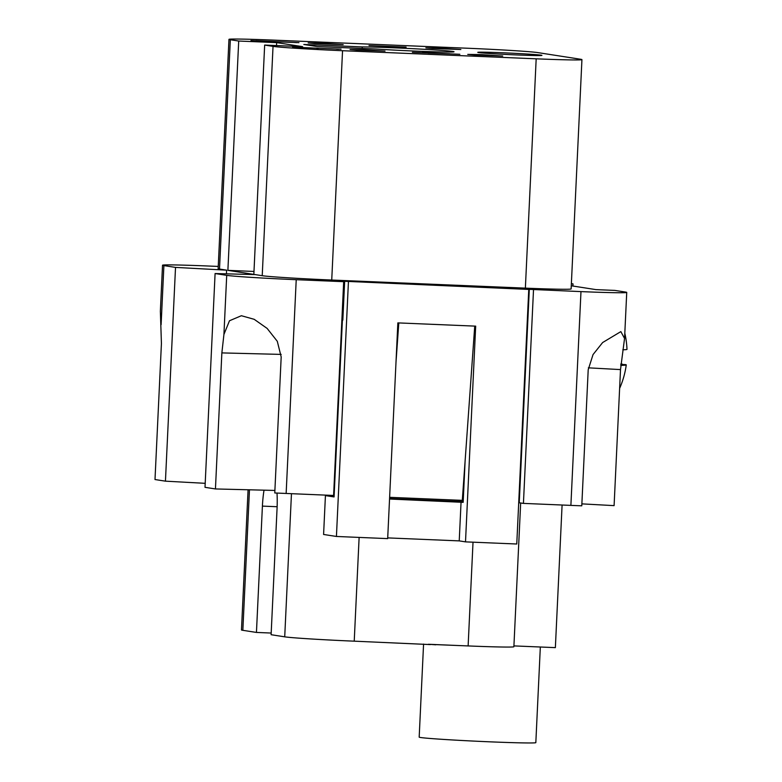 <?xml version="1.0" encoding="UTF-8"?>
<svg xmlns="http://www.w3.org/2000/svg" width="782" height="782" viewBox="0 0 782 782"><rect width="100%" height="100%" fill="white"/><g stroke="black" fill="none" stroke-linecap="round" stroke-linejoin="round"><path stroke-width="1.17" d="M435.212 49.97A48.65 1.163 -177.3 0 1 454.049 51.778A48.65 1.163 -177.3 0 1 426.816 51.544A48.65 1.163 -177.3 0 1 375.683 49.002L317.228 46.558L303.827 44.476L362.281 46.92A48.65 1.163 -177.3 0 1 435.212 49.97M620.84 364.412L625.551 364.608A87.232 2.082 -177.3 0 1 626.265 364.92A87.232 2.082 -177.3 0 1 620.771 365.38M622.824 349.798A87.232 2.082 2.7 0 0 626.998 349.358A87.574 87.574 0 0 0 624.808 333.24M423.57 644.075L419.181 737.133A58.386 1.388 2.7 0 0 490.07 741.835A58.386 1.388 2.7 0 0 535.826 742.636L540.333 647.007M502.943 52.785A32.111 0.762 -177.3 0 1 541.926 55.375A32.111 0.762 -177.3 0 1 516.765 54.936A32.111 0.762 -177.3 0 1 477.782 52.345A32.111 0.762 -177.3 0 1 502.943 52.785M363.767 49.696L385.027 51.104L356.572 50.087L350.043 49.462L363.767 49.696M481.468 54.623L502.728 56.03L474.263 55.014L467.734 54.388L481.468 54.623M439.592 48.113L460.852 49.52L432.397 48.504L425.867 47.868L439.592 48.113M321.891 43.186L343.161 44.594L314.696 43.577L308.167 42.942L321.891 43.186M428.409 644.27L456.756 645.463M277.004 493.061A34.056 7.37 92.4 0 1 277.063 508.398L271.11 634.71L284.716 636.831A58.386 1.388 2.7 0 0 354.226 641.172L430.364 644.583M430.374 644.388L435.721 644.808M435.73 644.612L468.125 645.932A58.386 1.388 2.7 0 0 513.882 646.734L520.665 502.963M430.129 644.348L438.409 644.691M292.663 47.164L341.069 49.188L292.605 47.145M295.019 47.34L297.443 47.399M336.338 49.071L338.547 49.198M318.401 48.396L316.7 48.318M406.102 47.116L368.987 45.561L406.093 47.203M426.601 52.609L449.826 53.782L428.165 53.039M412.397 52.296L459.855 54.281L412.397 52.296M426.601 52.726L422.27 52.541M256.926 41.075L298.949 42.648M298.88 42.658L255.831 40.713M294.091 42.492L296.71 42.648M250.963 40.586L255.831 40.82M273.035 46.373L264.658 45.073L302.634 46.656L276.672 42.619L238.706 41.035L230.328 39.735A58.386 1.388 -177.3 0 1 228.96 39.364A58.386 1.388 -177.3 0 1 274.717 40.165L468.34 48.269A58.386 1.388 -177.3 0 1 537.86 52.609L580.567 59.246A58.386 1.388 -177.3 0 1 581.935 59.618A58.386 1.388 -177.3 0 1 536.178 58.816L342.545 50.713A58.386 1.388 -177.3 0 1 273.035 46.373L262.224 275.694L255.127 274.59L215.089 273.544L205.011 487.323L215.441 488.945L221.863 352.907L223.926 334.442L229.488 320.757L241.374 315.723L254.199 319.32L267.131 328.411L277.287 341.294L281.188 356.924L274.775 492.963A58.386 1.388 2.7 0 0 286.144 493.462L333.601 495.456L343.679 281.676L339.496 281.021L580.977 291.608A58.386 1.388 2.7 0 0 626.734 292.409A58.386 1.388 2.7 0 0 625.365 292.038L614.896 290.415L595.913 289.614L571.271 285.782M248.08 489.767L241.472 629.95A58.386 1.388 2.7 0 0 242.84 630.321L256.447 632.433L262.41 506.11A34.056 7.37 92.4 0 1 264.033 490.167M271.188 633.049L256.447 632.433M513.921 645.903L555.367 647.633L562.092 505.016M389.544 499.024L463.159 502.347L463.247 500.402L462.299 500.363L474.733 326.104L475.681 326.143L465.505 541.867L516.765 544.008L528.769 289.428L344.657 281.285L342.829 320.112M528.769 289.428L344.657 281.285M348.43 281.872L336.426 536.462L387.677 538.612L397.852 322.888L398.8 322.927L395.995 362.213M533.519 289.623L523.432 503.393L570.889 505.387A58.386 1.388 2.7 0 0 581.779 505.817L588.201 369.778L593.039 354.578L602.629 342.545L620.849 331.607L624.554 338.45L620.507 369.593L614.095 505.631L581.876 503.872M571.359 283.827L573.02 283.895L571.368 283.641M573.02 283.895L572.923 286.046M218.246 266.427L208.286 266.017A58.386 1.388 2.7 0 0 162.529 265.215L160.359 311.256L161.424 343.503L155.002 479.542L165.442 481.165L175.52 267.395L226.614 270.161L219.507 269.057A58.386 1.388 -177.3 0 1 218.139 268.685L228.96 39.364M162.529 265.215A58.386 1.388 2.7 0 0 163.897 265.587L175.52 267.395M215.089 273.544L226.712 275.352A58.386 1.388 2.7 0 0 296.222 279.692L343.679 281.676M274.893 490.441L215.441 488.945M226.438 273.847L226.614 270.161M205.197 483.325L165.442 481.165M523.432 503.393L518.71 502.728M462.299 500.363L389.622 497.323M336.426 536.462L323.592 534.468L325.429 495.602L334.07 496.941L334.158 494.996L333.621 494.977M389.563 498.554L463.188 501.633M325.429 495.602A58.386 1.388 2.7 0 0 334.11 496.081M581.935 59.618L571.124 288.939A58.386 1.388 -177.3 0 1 525.367 288.138L331.734 280.034A58.386 1.388 -177.3 0 1 262.224 275.694M529.326 288.969L519.248 502.748M474.733 326.104L398.8 322.927M463.247 500.402L465.104 461.077M334.158 494.996L342.408 320.092M465.505 541.867L459.23 540.89L387.716 537.899M461.057 502.024L459.23 540.89M620.879 364.031L622.198 364.089A87.232 85.14 -81.2 0 1 622.149 364.471M620.879 363.933A87.232 2.082 -177.3 0 1 622.198 364.089M264.658 45.073L253.847 274.394L227.885 270.357L253.984 271.452M227.885 270.357L238.706 41.035M276.525 45.571L276.672 42.619M362.281 46.92L362.213 48.445M277.131 506.726L262.41 506.11M580.977 291.608L570.889 505.387M620.507 369.593L588.357 367.833M163.897 265.587L161.112 324.677M296.222 279.692L286.144 493.462M226.712 275.352L223.926 334.442M221.863 352.907L281.178 354.402M291.461 493.686L284.716 636.831M249.468 489.806L242.84 630.321M359.124 537.41L354.226 641.172M473.022 542.18L468.125 645.932M331.734 280.034L342.545 50.713M525.367 288.138L536.178 58.816M219.507 269.057L230.328 39.735M619.627 388.361A87.574 87.574 0 0 0 626.265 364.92M626.734 292.409L624.564 338.45"/></g></svg>
